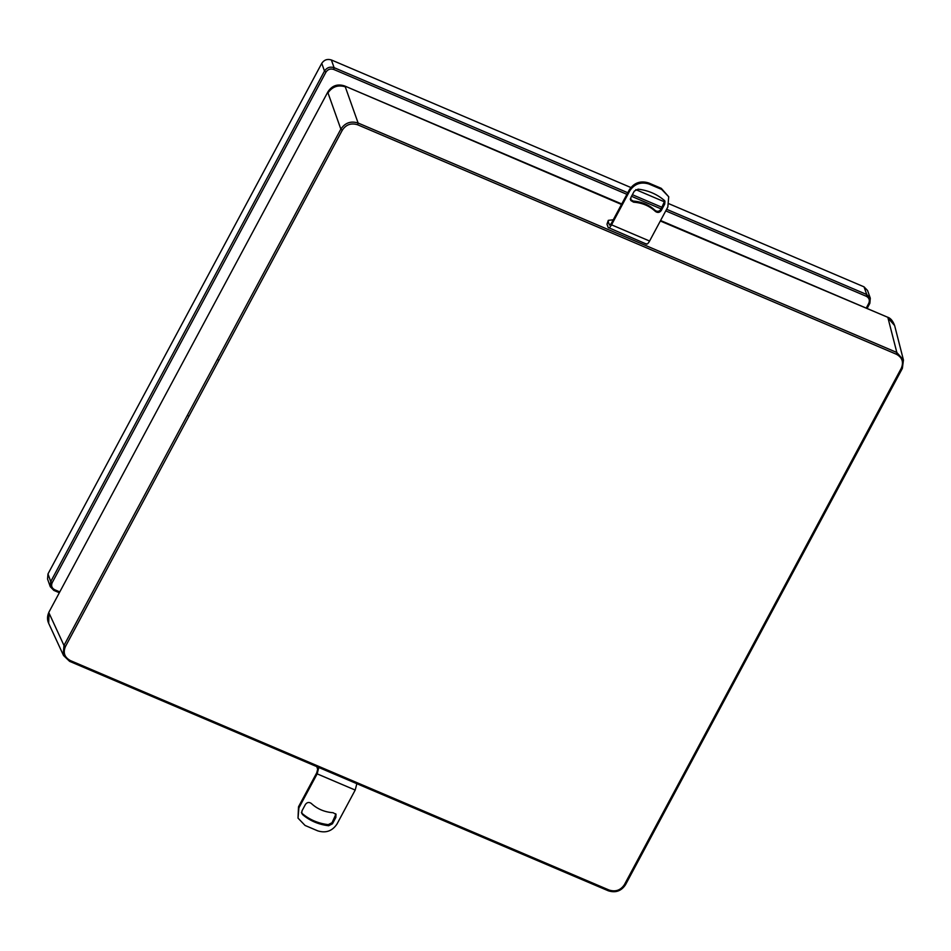 <?xml version="1.0" encoding="UTF-8"?>
<svg xmlns="http://www.w3.org/2000/svg" width="951" height="951" viewBox="0 0 951 951"><rect width="100%" height="100%" fill="white"/><g stroke="black" fill="none" stroke-linecap="round" stroke-linejoin="round"><path stroke-width="1.43" d="M661.682 189.439L668.719 196.774L667.84 206.997L649.592 241.031L611.541 224.828L629.788 190.794C634.531 183.805 640.926 181.558 648.998 184.042L661.682 189.439L661.29 188.346L668.719 196.774M633.604 202.183C642.234 202.801 649.533 205.915 655.512 211.514C657.712 213 659.637 212.655 661.302 210.48L664.737 204.061L664.939 201.457L664.06 200.197C656.725 194.052 648.083 190.366 638.109 189.154L634.305 191.103L630.87 197.511L630.882 200.578L633.604 202.183L633.211 201.077C641.842 201.707 649.141 204.822 655.12 210.409C657.319 211.907 659.245 211.562 660.909 209.375L664.713 200.982M611.541 224.828C609.924 227.622 608.795 228.513 608.153 227.491L606.976 224.198L608.283 221.761L609.46 225.066L611.148 223.735L629.407 189.689C634.139 182.711 640.534 180.452 648.606 182.937L661.29 188.346M630.501 199.496L633.211 201.077M646.549 244.134L608.153 227.491M646.205 243.706C646.835 244.716 647.964 243.825 649.592 241.031M606.976 224.198L608.283 220.37L613.276 219.776M608.283 221.761L608.283 220.37M305.069 825.456L298.02 818.122L298.899 807.898L317.159 773.864L355.199 790.067L336.951 824.113C332.208 831.091 325.813 833.349 317.753 830.865L305.069 825.456M333.147 812.725C324.505 812.095 317.206 808.98 311.239 803.393C309.039 801.895 307.102 802.24 305.437 804.427L302.002 810.834L301.8 813.438L302.691 814.698C310.014 820.856 318.668 824.541 328.642 825.753L332.446 823.804L335.881 817.385L335.858 814.318L333.147 812.725M298.02 818.122L298.507 806.805L316.766 772.759L317.67 769.228L316.505 765.935M301.645 812.82L302.299 813.604C309.622 819.75 318.276 823.435 328.25 824.648L332.054 822.698L335.846 814.306M355.199 790.067L357.029 783.006M318.977 766.803L317.159 773.864M626.911 194.337L333.635 69.411C330.413 68.424 327.845 69.328 325.955 72.121L52.186 582.69C50.938 585.768 51.758 588.11 54.647 589.715L59.794 591.902M866.206 308.112L868.774 303.321C870.022 300.254 869.202 297.913 866.313 296.296L665.759 210.872M661.159 208.923L631.512 196.298M59.342 592.746L53.803 590.381L50.284 586.719L47.55 579.028L47.99 573.917L321.759 63.337C324.125 59.842 327.322 58.712 331.364 59.961L630.846 187.513M635.779 189.618L664.701 201.945M669.064 203.799L864.031 286.845L867.562 290.507L870.296 298.198L869.856 303.31L867.086 308.481M50.284 586.719L50.724 581.608L324.493 71.028C326.859 67.533 330.056 66.404 334.098 67.652L627.767 192.732M632.367 194.693L662.015 207.318M666.615 209.279L866.765 294.537L870.296 298.198M342.312 130.18L340.85 129.11C345.094 122.774 350.848 120.741 358.123 123.036L345.261 86.803C338.033 84.639 332.279 86.672 327.988 92.877L340.85 129.11L63.979 645.456L63.182 654.621L69.53 661.254L608.224 890.707L609.068 890.029C615.547 892.074 620.658 890.267 624.427 884.62L901.286 368.275C903.854 362.117 902.214 357.433 896.365 354.236L357.659 124.783C351.192 122.738 346.069 124.533 342.312 130.18L65.441 646.537C62.873 652.695 64.525 657.379 70.374 660.576L609.068 890.029L608.224 890.707M65.441 646.537L63.979 645.456L49.048 613.11L48.667 623.309C47.027 619.826 47.134 616.07 49 612.028L327.94 91.795L49 612.028M63.562 655.548L69.613 661.349L608.307 890.802C615.559 893.096 621.288 891.087 625.496 884.751L902.368 368.406L903.438 360.001L894.641 325.575L887.996 317.979L896.829 352.476L903.45 360.037L902.368 368.275L625.508 884.632L624.427 884.62L625.508 884.632M894.653 325.622C892.834 320.749 890.409 317.919 887.354 317.111L660.327 221.001M621.49 204.453L344.607 85.947C337.557 83.64 332.006 85.59 327.94 91.795M629.407 189.689L629.788 190.794M648.998 184.042L648.606 182.937M664.737 204.061L664.345 202.967M660.909 209.375L661.302 210.48M655.512 211.514L655.12 210.409M298.899 807.898L298.507 806.805M335.881 817.385L335.489 816.291M332.054 822.698L332.446 823.804M302.691 814.698L302.299 813.604M328.25 824.648L328.642 825.753M52.186 582.69L50.724 581.608L47.99 573.917M325.955 72.121L324.493 71.028L321.759 63.337M333.635 69.411L334.098 67.652L331.364 59.961M866.313 296.296L866.765 294.537L864.031 286.845M53.803 590.381L54.647 589.715M868.774 303.321L869.856 303.31M187.418 415.242L188.88 416.324M217.41 359.323L218.861 360.405M896.365 354.236L896.829 352.476L358.123 123.036L357.659 124.783M901.286 368.275L902.368 368.275L901.286 368.275M69.53 661.254L70.374 660.576L69.53 661.254M664.963 201.505L664.571 200.411M630.644 200.067L630.251 198.961M301.788 813.39L301.396 812.297M336.095 814.829L335.703 813.735M63.562 655.572L48.644 623.262M887.354 317.111L660.588 220.525M621.74 203.978L344.607 85.947"/></g></svg>
